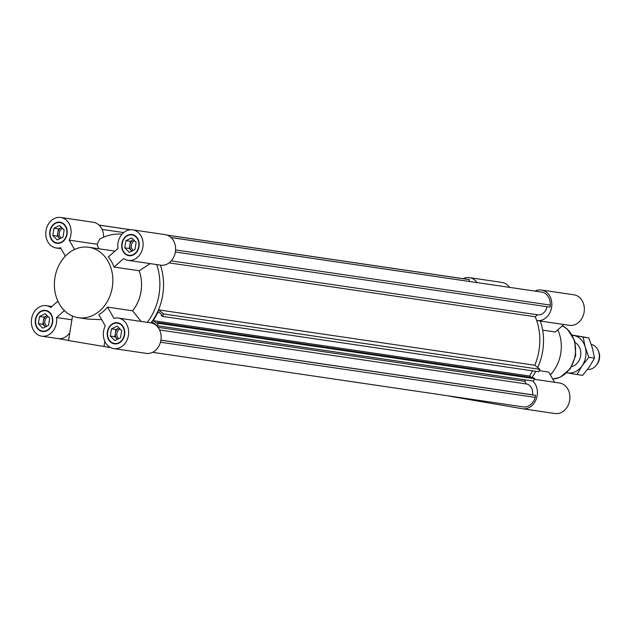 <?xml version="1.0" encoding="UTF-8"?>
<svg xmlns="http://www.w3.org/2000/svg" width="631" height="631" viewBox="0 0 631 631"><rect width="100%" height="100%" fill="white"/><g stroke="black" fill="none" stroke-linecap="round" stroke-linejoin="round"><path stroke-width="0.95" d="M572.199 335.029L588.755 337.885L592.422 348.123L594.52 358.132L589.354 366.856L582.626 375.35L576.971 374.514L582.129 365.791L588.857 357.304L585.197 347.058L583.099 337.049L573.492 335.416A18.985 15.507 -81.6 0 0 572.341 335.274M583.099 337.049L588.755 337.885M588.857 357.304L594.52 358.132M566.819 372.779A18.985 15.507 -81.6 0 0 567.356 372.882L576.971 374.514M567.356 372.882A18.985 15.507 -81.6 0 0 582.129 365.791A18.985 15.507 -81.6 0 0 585.197 347.058A18.985 15.507 -81.6 0 0 573.492 335.416M571.733 366.548A12.652 10.341 -81.6 0 0 580.654 355.655A12.652 10.341 -81.6 0 0 575.251 342.657M591.263 344.439A12.652 10.341 98.4 0 1 598.354 350.907A12.652 10.341 98.4 0 1 599.119 358.629A12.652 10.341 98.4 0 1 596.232 365.302A12.652 10.341 98.4 0 1 587.477 369.443M598.354 350.907L598.795 352.035A10.83 8.85 98.4 0 1 599.45 358.637A10.83 8.85 98.4 0 1 596.981 364.355L596.232 365.302M57.287 236.128L59.543 238.368A6.326 5.166 -81.6 0 1 57.878 232.523L58.47 228.919L61.31 227.554A6.326 5.166 -81.6 0 1 61.57 227.436L61.31 227.554A6.326 5.166 -81.6 0 0 57.878 232.523L57.287 236.128L52.775 235.466L57.279 239.946L62.966 237.217L64.149 230.007L59.645 225.527L53.958 228.256L52.775 235.466M129.268 248.511L131.516 250.752A6.326 5.166 -81.6 0 1 129.852 244.907L130.443 241.302L133.291 239.938A6.326 5.166 -81.6 0 1 133.543 239.819L133.291 239.938A6.326 5.166 -81.6 0 0 129.852 244.907L129.268 248.511L124.757 247.849L129.26 252.329L134.947 249.6L136.122 242.391L131.619 237.911L125.932 240.64L124.757 247.849M47.12 315.634L46.868 315.752A6.326 5.166 -81.6 0 0 43.436 320.722L42.845 324.326L38.333 323.664L42.837 328.144L48.524 325.415L49.707 318.205L45.195 313.725L39.516 316.454L38.333 323.664M47.12 315.642A6.326 5.166 -81.6 0 0 46.868 315.752L44.028 317.117L43.436 320.722A6.326 5.166 -81.6 0 0 45.093 326.566A6.326 5.166 -81.6 0 0 45.456 326.89M42.845 324.326L45.432 326.897M114.818 336.709L117.074 338.95A6.326 5.166 -81.6 0 1 115.41 333.105L116.001 329.5L118.849 328.136A6.326 5.166 -81.6 0 1 119.101 328.017L118.849 328.136A6.326 5.166 -81.6 0 0 115.41 333.105L114.818 336.709L110.307 336.047L114.818 340.527L120.505 337.798L121.68 330.589L117.177 326.109L111.49 328.838L110.307 336.047M145.99 353.321A15.42 12.604 -81.6 0 0 146.234 353.36A15.42 12.604 -81.6 0 0 160.929 340.07A15.42 12.604 -81.6 0 0 150.943 322.875A53.39 43.626 -81.6 0 0 160.4 265.123A53.39 43.626 -81.6 0 1 158.484 309.868L534.757 365.254A53.39 43.626 -81.6 0 0 535.254 316.77L537.517 314.79A9.646 7.887 -81.6 0 0 537.793 314.83A9.646 7.887 -81.6 0 0 546.951 306.698M141.092 321.424L132.597 310.799L107.499 307.1A35.596 29.081 -81.6 0 1 98.846 314.695L105.267 325.919A15.42 12.604 -81.6 0 0 113.754 348.572A15.42 12.604 -81.6 0 0 128.464 335.148A15.42 12.604 -81.6 0 0 118.242 318.056L150.943 322.875A53.39 43.626 -81.6 0 0 151.866 321.636L157.048 325.714L533.321 381.1L534.678 378.695L533.613 377.859L157.34 322.473L156.819 323.411L153.317 320.658L529.59 376.044L532.509 370.847M118.242 318.056A15.42 12.604 -81.6 0 0 113.919 318.332L107.499 307.1M57.768 338.547A15.42 12.604 -81.6 0 0 58.013 338.587A15.42 12.604 -81.6 0 0 69.789 332.766M57.91 301.184L50.756 307.463A15.42 12.604 -81.6 0 0 46.26 305.672A15.42 12.604 -81.6 0 0 31.55 319.097A15.42 12.604 -81.6 0 0 41.772 336.197A15.42 12.604 -81.6 0 0 56.514 317.535L71.91 319.799M54.952 277.561A35.596 29.081 -81.6 0 0 78.433 317.709A35.596 29.081 -81.6 0 0 112.389 286.726A35.596 29.081 -81.6 0 0 88.805 247.281A35.596 29.081 -81.6 0 0 54.952 277.561M78.433 317.709L87.93 319.105L101.694 319.68M132.597 310.799A35.596 29.081 -81.6 0 0 139.159 270.746L114.053 267.055A35.596 29.081 -81.6 0 0 108.295 256.983L117.942 248.519A15.42 12.604 -81.6 0 1 132.684 229.858L165.172 234.637A15.42 12.604 -81.6 0 1 175.394 251.737A15.42 12.604 -81.6 0 1 160.676 265.162A15.42 12.604 -81.6 0 1 160.4 265.115M122.035 234.227A53.39 43.626 -81.6 0 0 99.666 239.141L97.182 244.252L98.641 248.732M147.252 322.331A53.39 43.626 -81.6 0 0 156.717 264.578M139.159 270.746L150.265 263.624M103.602 237.209A15.42 12.604 -81.6 0 0 93.191 222.254L60.71 217.474A15.42 12.604 -81.6 0 0 45.992 230.899A15.42 12.604 -81.6 0 0 56.214 247.991A15.42 12.604 -81.6 0 0 60.537 247.723L65.356 256.147M49.865 231.254A10.68 8.724 -81.6 0 0 56.908 243.298A10.68 8.724 -81.6 0 0 67.091 234.006A10.68 8.724 -81.6 0 0 60.016 222.175A10.68 8.724 -81.6 0 0 49.865 231.254M74.537 249.482L69.189 240.135A15.42 12.604 -81.6 0 0 60.71 217.474M69.189 240.135L97.182 244.252M121.838 243.637A10.68 8.724 -81.6 0 0 128.882 255.681A10.68 8.724 -81.6 0 0 139.072 246.39A10.68 8.724 -81.6 0 0 131.997 234.551A10.68 8.724 -81.6 0 0 121.838 243.637M114.053 267.055L123.7 258.592A15.42 12.604 -81.6 0 0 128.196 260.374A15.42 12.604 -81.6 0 0 142.906 246.95A15.42 12.604 -81.6 0 0 132.684 229.858M107.396 331.835A10.68 8.724 -81.6 0 0 114.44 343.879A10.68 8.724 -81.6 0 0 124.63 334.588A10.68 8.724 -81.6 0 0 117.547 322.749A10.68 8.724 -81.6 0 0 107.396 331.835M56.514 317.535L64.441 310.578M35.415 319.452A10.68 8.724 -81.6 0 0 42.466 331.496A10.68 8.724 -81.6 0 0 52.649 322.204A10.68 8.724 -81.6 0 0 45.574 310.373A10.68 8.724 -81.6 0 0 35.415 319.452M104.801 341.292L103.949 346.49L68.511 340.551L72.526 316.036M57.894 338.563L68.534 340.401M103.949 346.49L110.764 347.665M114.495 343.493A10.285 8.4 -81.6 0 0 124.307 334.54A10.285 8.4 -81.6 0 0 117.492 323.143A10.285 8.4 -81.6 0 0 107.712 331.89A10.285 8.4 -81.6 0 0 114.495 343.493L116.301 343.753A10.285 8.4 -81.6 0 0 116.909 343.816M119.89 323.522A10.285 8.4 -81.6 0 0 119.298 323.411L117.492 323.143M113.903 343.374A10.68 8.724 -81.6 0 0 115.355 343.958M118.447 322.946A10.68 8.724 -81.6 0 0 116.893 323.08M42.522 331.109A10.285 8.4 -81.6 0 0 52.334 322.157A10.285 8.4 -81.6 0 0 45.519 310.76A10.285 8.4 -81.6 0 0 35.738 319.507A10.285 8.4 -81.6 0 0 42.522 331.109L44.328 331.37A10.285 8.4 -81.6 0 0 44.927 331.433M47.917 311.138A10.285 8.4 -81.6 0 0 47.317 311.028L45.519 310.76M41.922 330.991A10.68 8.724 -81.6 0 0 43.373 331.575M46.465 310.562A10.68 8.724 -81.6 0 0 44.911 310.697M128.945 255.295A10.285 8.4 -81.6 0 0 138.749 246.342A10.285 8.4 -81.6 0 0 131.934 234.945A10.285 8.4 -81.6 0 0 122.162 243.692A10.285 8.4 -81.6 0 0 128.945 255.295L130.743 255.555A10.285 8.4 -81.6 0 0 131.351 255.618M134.332 235.324A10.285 8.4 -81.6 0 0 133.74 235.213L131.934 234.945M128.345 255.176A10.68 8.724 -81.6 0 0 129.797 255.76M132.889 234.748A10.68 8.724 -81.6 0 0 131.335 234.882M56.964 242.911A10.285 8.4 -81.6 0 0 66.776 233.959A10.285 8.4 -81.6 0 0 59.961 222.562A10.285 8.4 -81.6 0 0 50.18 231.309A10.285 8.4 -81.6 0 0 56.964 242.911L58.77 243.172A10.285 8.4 -81.6 0 0 59.369 243.235M62.359 222.94A10.285 8.4 -81.6 0 0 61.759 222.83L59.961 222.562M56.372 242.793A10.68 8.724 -81.6 0 0 57.815 243.377M60.907 222.364A10.68 8.724 -81.6 0 0 59.353 222.498M116.001 329.5L111.49 328.838M58.47 228.919L53.958 228.256M130.443 241.302L125.932 240.64M44.028 317.117L39.516 316.454M120.135 329.051A5.261 4.299 -81.6 0 0 116.885 333.342A5.261 4.299 -81.6 0 0 118.77 338.626M48.153 316.667A5.261 4.299 -81.6 0 0 44.904 320.958A5.261 4.299 -81.6 0 0 46.797 326.243M134.577 240.853A5.261 4.299 -81.6 0 0 131.327 245.143A5.261 4.299 -81.6 0 0 133.212 250.428M62.595 228.469A5.261 4.299 -81.6 0 0 59.346 232.76A5.261 4.299 -81.6 0 0 61.239 238.045M153.317 320.658L158.278 311.832L161.781 314.585L161.252 315.524L162.309 316.36L538.582 371.746L539.939 369.34L534.757 365.254A53.39 43.626 98.4 0 0 536.673 320.501A15.42 12.604 98.4 0 0 536.949 320.548A15.42 12.604 98.4 0 0 551.66 307.123A15.42 12.604 98.4 0 0 541.445 290.023A15.42 12.604 98.4 0 0 535.041 291.088M162.309 316.36L163.666 313.954L539.939 369.34M163.666 313.954L158.484 309.868M169.076 262.875L535.254 316.77M175.347 251.998L550.027 307.147L550.358 305.104A13.606 11.113 -81.6 0 0 543.031 292.303L170.993 237.501M175.568 249.939L550.358 305.104M171.048 237.548L543.031 292.303M102.08 229.4L123.715 232.587M469.101 281.379L469.393 279.636L467.721 279.344L166.994 235.079M99.012 225.117L130.601 229.763M167.199 235.15L469.393 279.636M98.964 225.07L130.814 229.755M152.568 352.327L524.243 407.042A13.606 11.113 -81.6 0 0 535.246 397.388L535.577 395.345L532.525 394.817A9.646 7.887 -81.6 0 0 526.199 383.94L524.692 381.305A53.39 43.626 -81.6 0 0 525.82 379.996M160.463 342.223L535.246 397.388M160.905 340.196L535.577 395.345M160.921 340.125L532.525 394.817M159.611 329.981L526.199 383.94M158.026 327.331L524.692 381.305M157.048 325.714L158.405 323.309L534.678 378.695M158.405 323.309L157.34 322.473M531.507 377.551L529.59 376.044M532.753 381.021A15.42 12.604 98.4 0 1 536.263 399.076A15.42 12.604 98.4 0 1 522.507 408.746A15.42 12.604 98.4 0 1 522.263 408.707L450.282 396.323A15.42 12.604 98.4 0 1 448.704 395.921M534.331 379.302L559.484 383.009A15.42 12.604 98.4 0 1 569.706 400.101A15.42 12.604 98.4 0 1 554.988 413.526L522.507 408.746M557.788 329.816A35.596 29.081 98.4 0 1 560.738 353.439A35.596 29.081 98.4 0 1 550.342 374.853M539.197 370.649L548.741 372.053L554.594 382.283M542.652 330.139L555.296 332.001L563.846 324.5M540.365 321.045A53.39 43.626 98.4 0 1 537.675 367.55M535.774 371.328A53.39 43.626 98.4 0 1 531.807 377.598M463.13 278.673A15.42 12.604 98.4 0 1 469.464 277.64A15.42 12.604 98.4 0 1 477.068 282.554M541.445 290.023L573.926 294.803A15.42 12.604 98.4 0 1 584.148 311.903A15.42 12.604 98.4 0 1 569.43 325.328L536.949 320.548M469.464 277.64L501.945 282.428A15.42 12.604 98.4 0 1 509.548 287.334M562.308 325.856A27.685 22.621 98.4 0 1 575.125 355.395A27.685 22.621 98.4 0 1 552.772 379.105M113.754 348.572L146.234 353.36M41.772 336.197L58.013 338.587M46.26 305.672L51.852 306.5M114.968 251.13L88.805 247.281M56.214 247.991L61.104 248.717M128.196 260.374L160.676 265.162M171.246 260.879L537.793 314.83M552.788 379.128L560.367 377.196L570.424 368.583L575.701 355.466L574.738 340.819L567.435 329.185L562.339 325.817"/></g></svg>
